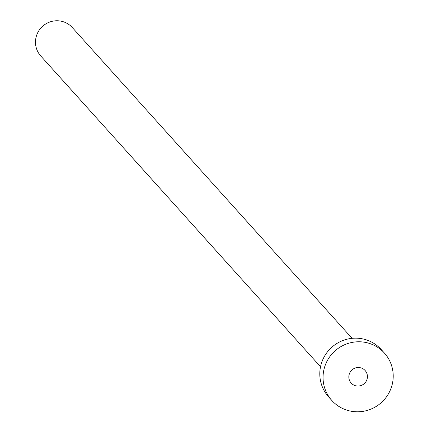 <?xml version="1.0" encoding="UTF-8"?>
<svg xmlns="http://www.w3.org/2000/svg" width="432" height="432" viewBox="0 0 432 432"><rect width="100%" height="100%" fill="white"/><g stroke="black" fill="none" stroke-linecap="round" stroke-linejoin="round"><path stroke-width="0.65" d="M355.358 385.69A9.38 9.196 138 0 0 365.105 370.51A9.38 9.196 138 0 0 350.33 371.887A9.38 9.196 138 0 0 355.358 385.69M320.528 366.746L40.759 55.976A21.233 20.822 -42 0 1 38.875 30.683A21.233 20.822 -42 0 1 62.824 21.6A21.233 20.822 -42 0 1 72.322 27.562L352.091 338.332M331.83 400.464L328.579 396.857A35.392 34.706 -42 0 1 325.447 354.699A35.392 34.706 -42 0 1 365.353 339.557A35.392 34.706 -42 0 1 381.186 349.499L384.437 353.106A35.392 34.706 -42 0 1 387.569 395.258A35.392 34.706 -42 0 1 347.663 410.4A35.392 34.706 -42 0 1 331.83 400.464A35.392 34.706 -42 0 1 328.693 358.306A35.392 34.706 -42 0 1 368.604 343.17A35.392 34.706 -42 0 1 384.437 353.106"/></g></svg>
